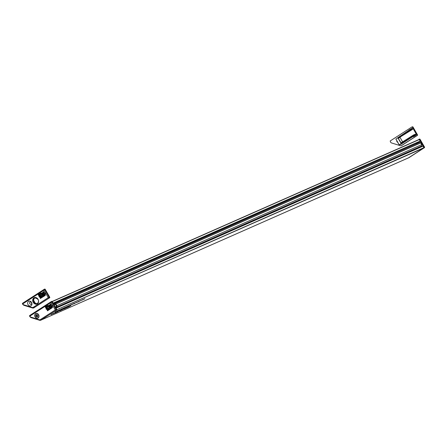 <?xml version="1.0" encoding="UTF-8"?>
<svg xmlns="http://www.w3.org/2000/svg" width="447" height="447" viewBox="0 0 447 447"><rect width="100%" height="100%" fill="white"/><g stroke="black" fill="none" stroke-linecap="round" stroke-linejoin="round"><path stroke-width="0.67" d="M421.929 146.465L57.004 307.542M54.316 302.876L53.444 303.63M419.236 141.783L54.394 303.01M419.308 141.911L416.034 144.046M53.718 304.105L54.439 303.686A1.268 1.039 66.2 0 1 55.769 304.044A4.688 3.844 66.2 0 1 56.758 305.765A1.268 1.039 66.2 0 1 56.456 307.19L55.769 307.676M55.769 304.044L420.683 142.945A1.268 1.039 66.2 0 0 419.353 142.587L54.59 303.614M420.683 142.945A4.688 3.844 66.2 0 1 421.672 144.666L56.758 305.765M421.672 144.666A1.268 1.039 66.2 0 1 421.37 146.091L56.456 307.19M421.37 146.091L419.141 147.666M55.467 307.15L56.545 306.648L56.333 306.424A2.755 2.257 66.2 0 0 55.026 304.15L54.942 303.809L54.02 304.63L55.059 304.172M80.259 300.658L78.46 301.881L80.13 300.714M76.158 302.703L77.169 302.06L76.107 302.697M56.92 312.151L59.423 310.676L56.92 312.151M61.245 309.866L59.747 310.833L61.245 309.866M59.814 310.726L60.826 310.089L59.764 310.721M68.447 306.687L66.581 307.81L68.447 306.687M66.558 307.519L64.759 308.743L66.43 307.575M63.96 308.67L62.094 309.793L63.96 308.67M74.386 303.373L72.85 304.189L74.582 303.161M71.621 304.776L72.917 303.899L71.609 304.748M70.816 304.826L68.86 305.999L70.816 304.826M68.832 305.944L69.196 305.698M59.758 309.71L57.071 311.207L59.758 309.71M57.043 311.157L57.4 310.916M58.35 310.458L58.054 310.732M70.788 305.653L68.581 306.933L70.788 305.653M60.915 309.57L63.418 308.1L60.909 309.553M64.754 307.81L66.05 306.933L64.742 307.776M55.97 308.028L422.946 146.018L423.996 147.845L408.48 157.852A1.687 1.386 66.2 0 1 408.323 157.936A1.687 1.386 66.2 0 1 408.156 157.998M53.757 313.174L51.07 314.666L53.757 313.174M51.042 314.615L51.399 314.375M52.349 313.923L52.053 314.196M64.759 307.625L63.223 308.441L64.955 307.407M61.915 308.748L59.764 310.134L62.066 308.704M57.758 310.592L55.07 312.09L57.758 310.592M55.037 312.04L55.394 311.799M56.35 311.347L56.054 311.62M68.838 305.849L67.43 306.575L68.961 305.647M71.537 304.653L70.129 305.385L71.66 304.457M73.593 303.602L71.727 304.725L73.593 303.602M76.275 302.418L74.174 303.776L76.275 302.418M74.286 303.535L74.655 303.289M66.1 307.989L68.067 306.854L66.1 307.989M69.397 306.262L67.368 307.469L69.084 306.541M62.39 309.363L60.591 310.581L62.262 309.413M57.92 311.324L55.769 312.71L58.071 311.28M55.763 312.285L53.076 313.783L55.763 312.285M53.048 313.733L53.405 313.492M54.355 313.034L54.059 313.313M78.421 301.613L77.013 302.34L78.543 301.418M82.466 299.686L80.516 300.859L82.466 299.686M80.482 300.797L80.851 300.557M84.751 298.797L83.181 299.607L84.908 298.602M419.18 139.436L52.187 301.451L419.163 139.442L420.247 141.051L419.828 141.509M424.214 147.097L424.466 147.666L423.935 147.907L56.909 309.715M57.222 311.85L55.97 312.582L57.222 311.85M61.217 309.274L59.971 310L61.217 309.274M62.06 309.508L60.893 310.296L61.937 309.715M66.229 307.665L65.061 308.452L66.106 307.871M63.636 309.084L64.815 308.324L63.759 308.883M66.363 307.067L67.542 306.307L66.486 306.865M82.181 300.082L83.36 299.322L82.304 299.881M79.935 300.803L78.761 301.591L79.812 301.01M73.219 304.038L74.398 303.278L73.358 303.831M63.591 308.29L64.77 307.53L63.731 308.084M55.573 312.537L54.797 313.096L55.551 312.682M59.568 309.961L58.792 310.52L59.546 310.106M77.353 302.099L78.225 301.742L77.353 302.217M67.765 306.329L68.637 305.971L67.765 306.446M70.47 305.139L71.336 304.781L70.464 305.256M413.827 134.815L401.445 142.8L401.467 143.314L414.023 135.312L413.838 134.988L402.334 142.23M416.872 135.625L401.445 145.571L417.397 135.38L416.872 135.625L417.459 135L412.782 126.875L412.257 127.104L416.928 135.229M412.257 127.104L411.899 126.976L390.197 140.973L390.544 142.09A1.749 1.43 -113.8 0 0 391.561 142.951L400.389 145.7A1.749 1.43 -113.8 0 0 401.3 145.649A1.749 1.43 -113.8 0 0 401.445 145.571M397.674 142.28A1.268 1.039 66.2 0 1 396.763 140.699M415.839 135.089L414.419 135.899L415.839 135.089L415.682 134.787L414.229 135.201L415.716 134.564L415.509 134.201L413.833 134.81L414.453 135.676L414.078 135.497L401.562 143.565L401.166 143.554L397.852 137.799L395.902 139.056L399.216 144.811L401.372 143.442L397.852 137.615L398.495 137.866L410.894 129.87L410.709 129.546L398.081 137.508L411.804 128.328M412.765 136.352L413.162 136.709L412.765 136.352L412.989 136.598L414.246 135.787L413.492 136.609L415.805 135.312M401.562 143.565L399.16 144.862L401.065 144.213L412.899 136.586M412.587 129.122L411.067 129.976L412.587 129.122L412.38 128.758L410.592 129.44M410.726 129.356L411.067 129.976L398.668 137.972L412.553 129.345M400.154 137.341L398.635 138.196L398.232 137.693M402.68 142.006L400.126 137.559M415.665 134.798L414.285 135.385M412.436 126.752L412.86 127.35L412.782 126.875L411.961 126.954M417.152 134.815L417.397 135.38L417.459 135M411.927 126.959L412.933 126.898L417.537 134.905L417.397 135.38M397.612 142.174A1.268 1.039 66.2 0 1 396.841 140.827M411.989 128.406L412.156 128.691M409.284 130.284L409.156 129.781M412.933 136.642L413.425 136.626M419.275 141.85L419.56 141.665L419.247 141.8M423.935 147.907L408.513 157.852L424.466 147.666L419.85 139.157L419.32 139.391L423.991 147.516L424.521 147.281M419.32 139.391L417.643 140.112M408.161 158.009A1.749 1.43 -113.8 0 0 408.362 157.936A1.749 1.43 -113.8 0 0 408.513 157.852M419.498 139.034L419.923 139.637L419.85 139.157L419.023 139.235M418.995 139.246L419.996 139.179L424.6 147.192L424.466 147.666M28.547 301.351A2.537 2.079 -113.8 0 0 28.049 304.675A2.537 2.079 -113.8 0 0 31.066 305.731A2.537 2.079 -113.8 0 0 31.558 302.412A2.537 2.079 -113.8 0 0 28.547 301.351M31.229 304.29A1.268 1.039 66.2 0 1 30.083 302.032A1.268 1.039 66.2 0 1 31.229 304.29M31.156 304.329A1.268 1.039 66.2 0 1 30.133 302.016M39.906 296.266L38.978 294.651L38.235 294.774L39.14 296.4L39.906 296.266L38.978 294.651M40.023 295.836L39.062 294.165L38.42 294.579L39.023 294.484L40.023 295.836L39.045 294.176M44.387 292.779L43.672 291.818M41.163 293.813L40.744 293.081L40.8 293.606L39.571 293.835L40.554 295.495L40.336 294.696L40.912 293.757L41.521 294.864L42.7 294.109L42.353 292.874L43.158 293.808L43.08 293.288L43.778 293.444L43.957 292.768L43.683 293.266L43.175 293.053L43.873 292.601L44.56 292.908L43.772 291.997M43.152 293.064L43.683 293.266L43.152 293.064L43.879 292.601M43.8 293.433L43.957 292.768M43.158 293.808L43.152 293.361M41.593 294.612L42.677 294.115L42.286 293.433L42.376 292.863L42.711 292.981M40.822 293.601L40.18 293.45M41.403 294.227L41.225 293.919M43.443 291.472L42.862 292.902L42.275 292.684L41.822 293.014L42.437 294.07L41.387 293.254L41.213 293.925L41.834 293.489M41.387 293.254L41.962 293.344L41.409 293.243L42.297 293.975M42.878 292.891L42.297 292.673M43.404 292.12L43.068 292.176L43.404 292.12M45.281 293.668L45.086 293.388L45.303 293.657M45.097 293.383L39.118 296.897L39.358 297.154L45.236 293.696M40.99 298.02L42.728 297.009L41.957 296.294L41.962 297.143L41.286 296.696L40.627 297.49L41.202 297.814L40.124 297.473L40.364 298.535L42.035 297.344M40.822 297.836L40.286 297.372M41.191 297.121L40.761 297.043M41.984 297.132L41.308 296.685M42.588 297.104L41.957 296.294M42.767 295.769L42.873 296.925L43.89 296.266L43.722 295.461L43.013 295.612L43.488 296.434L42.767 295.769L43.448 296.367M43.381 296.59L43.968 295.858L43.348 295.394M44.527 295.696L44.946 294.975L44.326 294.735L44.203 295.836L43.633 295.216L44.141 296.098L44.884 295.651L44.549 295.685L44.968 294.97L44.348 294.724M44.141 296.098L44.566 295.707M44.225 295.819L43.789 295.115M44.756 294.489L45.37 295.311L45.281 294.154L45.119 294.729L44.756 294.489L45.119 294.707M49.746 297.696L33.782 307.871L49.746 297.696L49.801 297.305L49.265 297.54L44.594 289.416L45.13 289.181L44.292 289.27M33.95 307.804A1.749 1.43 -113.8 0 0 34.14 307.737A1.749 1.43 -113.8 0 0 34.324 307.642M45.13 289.181L49.801 297.305M33.816 298.965L33.832 298.92C33.43 301.373 34.335 302.949 36.548 303.664L36.498 303.664M44.186 289.332L22.512 303.306L22.4 303.776M22.484 303.686L22.54 303.289L22.786 303.865L43.962 290.204L44.214 289.31L44.594 289.416L44.242 289.293L44.594 289.416L43.962 290.204L48.254 297.668L49.265 297.54L49.204 297.925L48.254 297.668L33.095 307.441A1.062 0.872 66.2 0 1 32.452 307.519L23.624 304.77A1.062 0.872 66.2 0 1 23.004 304.251L22.786 303.865M39.738 296.132L39.207 296.216L38.397 294.813L38.934 294.729L39.738 296.132L39.23 296.205L38.425 294.813M38.956 294.662L38.213 294.78M43.594 292.109L43.795 292.461L43.493 292.176M43.817 292.45L43.515 292.165M43.052 292.886L43.136 292.366L43.61 292.528L43.052 292.886M43.074 292.88L43.158 292.36L43.633 292.522M43.158 292.36L43.61 292.528M41.655 294.338L41.945 294.394L41.632 294.344L41.945 293.735L41.923 294.405L41.632 294.344L41.968 293.724M40.23 294.506L39.878 293.897L40.671 293.802L40.208 294.517L39.856 293.908L40.694 293.791M40.224 293.673L40.671 293.802M43.381 292.131L43.046 292.187M41.37 293.819L41.811 293.5L41.403 294.282L40.744 293.081M41.504 293.428L41.811 293.5M40.705 295.389L40.336 294.696M40.314 294.707L40.889 293.768M42.376 292.863L42.688 292.986M44.035 292.88L44.538 292.919M39.258 297.138L45.097 293.456M41.286 296.696L41.755 296.791M41.42 297.456L40.817 297.205L41.828 297.261L40.766 297.378L41.185 297.154L40.738 297.054M40.364 298.535L40.487 298.188M42.091 296.953L42.029 296.596M40.331 297.641L40.42 298.026L40.331 297.641M40.442 298.015L40.359 297.668M42.811 296.043L42.906 296.428L42.811 296.043M42.929 296.411L42.845 296.07M43.454 296.003L43.828 295.936M43.376 295.869L43.594 295.59M44.789 295.076L44.767 295.501L44.421 294.897L44.812 295.07M44.767 295.501L44.443 294.891M44.789 295.489L44.426 295.316M45.348 295.322L45.259 294.165M34.765 297.853L35.263 297.428M37.598 303.474A3.297 2.704 66.2 0 1 37.062 303.485L36.609 303.681A3.297 2.704 66.2 0 1 33.843 298.842L34.29 298.635A3.297 2.704 66.2 0 1 34.737 297.886M35.022 297.613L33.827 298.937M34.374 302.289L33.961 301.557M35.609 313.632A2.537 2.079 -113.8 0 0 35.117 316.957A2.537 2.079 -113.8 0 0 38.129 318.018A2.537 2.079 -113.8 0 0 38.626 314.694A2.537 2.079 -113.8 0 0 35.609 313.632M56.808 309.983L40.845 320.158L56.808 309.983L56.864 309.587L56.328 309.827L51.656 301.703L52.193 301.462L51.355 301.557M41.012 320.086A1.749 1.43 -113.8 0 0 41.208 320.024A1.749 1.43 -113.8 0 0 41.387 319.929M52.193 301.462L56.864 309.587M46.974 308.553L46.041 306.938L45.298 307.055L46.203 308.681L46.974 308.553M46.924 308.218L46.13 306.452L45.482 306.86L46.086 306.765L47.086 308.117L46.108 306.458M51.45 305.061L50.734 304.105M50.768 305.541L50.243 305.34L50.941 304.888L51.623 305.189L50.841 304.284M48.466 306.513L48.287 306.201L48.874 305.782L48.466 306.564L47.784 305.379L47.863 305.893L46.633 306.117L47.594 307.787L47.376 306.988L47.952 306.05L48.583 307.145L49.74 306.402L49.416 305.156L50.226 306.089L50.148 305.575L50.863 305.72L51.042 305.044L50.746 305.552L50.243 305.34M50.226 306.089L50.215 305.647M48.656 306.893L49.762 306.391L49.371 305.709L49.438 305.145L49.773 305.262M47.617 307.776L47.399 306.977L47.974 306.044M47.885 305.882L47.242 305.731M48.226 306.1L47.784 305.379M50.505 303.753L49.924 305.189L49.338 304.966L48.891 305.295L49.5 306.357L48.449 305.541L48.276 306.206L48.896 305.77M48.449 305.541L49.025 305.625L48.472 305.53L49.511 306.351M49.947 305.178L49.36 304.955M50.466 304.407L50.109 304.474M52.126 305.681L46.365 309.397L46.181 309.179L46.32 309.425L52.299 305.983M48.265 310.101L47.186 309.76L47.427 310.821L48.371 310.246L49.818 309.285L49.041 308.57L49.025 309.425L48.371 308.972L48.818 309.073L47.801 309.335L47.689 309.777L48.287 310.089M48.55 309.905L49.075 309.637M47.885 310.123L47.348 309.654M48.254 309.402L47.823 309.324L48.254 309.402M49.047 309.419L48.689 309.296M49.835 308.056L49.913 309.218L50.952 308.553L50.785 307.743L50.081 307.894L50.55 308.715L49.835 308.056L50.511 308.653M51.204 308.385L51.925 307.949L52.008 307.262L51.388 307.022L51.528 307.949L50.695 307.497L51.204 308.385L51.947 307.938L52.031 307.251L51.411 307.011M51.288 308.106L50.852 307.396M51.818 306.776L52.433 307.597L52.344 306.441L52.187 307.016L51.818 306.776L52.182 306.988M51.249 301.613L29.58 315.588L29.837 316.716L29.848 316.146L51.025 302.49L51.304 301.58L29.58 315.588M29.547 315.973L29.603 315.576L29.848 316.146M39.576 320.214L30.966 317.532A0.676 0.313 -72.7 0 1 30.843 317.543L39.671 320.292L40.671 320.253A1.738 1.425 -113.8 0 1 39.794 320.281A0.676 0.313 -72.7 0 1 39.671 320.292A0.676 0.313 -72.7 0 1 39.515 319.806A1.062 0.872 66.2 0 0 40.163 319.728L55.316 309.95L56.272 310.212L56.328 309.827L55.316 309.95L51.025 302.49L51.656 301.703L51.304 301.58M46.801 308.413L46.27 308.497L45.465 307.1L45.996 307.016L46.801 308.413L46.292 308.491L45.488 307.095M46.952 308.564L46.041 306.938M46.024 306.949L45.276 307.067M50.656 304.396L50.88 304.737M50.12 305.172L50.198 304.653L50.673 304.815L50.12 305.172M50.142 305.161L50.22 304.642L50.695 304.804M50.22 304.642L50.673 304.815M48.986 306.687L48.695 306.631L49.008 306.022L48.986 306.687L48.695 306.631L49.03 306.011M46.918 306.189L47.734 306.083L47.27 306.804L46.918 306.189L47.756 306.078L47.287 305.955M47.293 306.787L46.941 306.184M48.544 305.72L48.874 305.782M49.438 305.145L49.757 305.273M50.863 305.72L51.019 305.05M50.746 305.552L50.22 305.346L50.936 304.882M51.098 305.161L51.623 305.189M49.008 306.676L48.717 306.62M46.32 309.425L52.159 305.737M48.527 309.911L48.052 310.302M49.796 309.296L49.019 308.581M48.667 309.307L48.377 309.307L48.667 309.173M48.449 309.128L48.796 309.084L48.349 308.983M48.231 309.413L47.801 309.335M49.064 308.849L49.153 309.235L49.064 308.849M49.176 309.223L49.092 308.877M47.488 310.313L47.421 309.955M48.812 309.749L47.879 309.492L48.835 309.737M48.483 309.743L48.12 309.525M47.902 309.48L48.248 309.436M50.444 308.871L50.93 308.559L50.796 307.989M50.774 308L50.41 307.681M49.969 308.709L49.908 308.352M50.517 308.285L50.891 308.223M50.321 307.944L50.656 307.877M51.852 307.363L51.83 307.782L51.483 307.184L51.874 307.352M51.83 307.782L51.506 307.173M51.852 307.776L51.489 307.603M52.411 307.603L52.321 306.446M37.397 314.9A1.185 0.972 66.2 0 1 37.911 315.962L37.397 314.9A1.185 0.972 66.2 0 0 36.391 314.744L35.9 315.66A1.185 0.972 66.2 0 1 36.391 314.744L37.196 314.884L36.391 314.744M36.933 318.052A2.324 1.905 66.2 0 1 34.989 316.051A2.324 1.905 66.2 0 1 35.967 313.682A2.324 1.905 66.2 0 1 36.877 313.57A2.324 1.905 66.2 0 1 38.822 315.565A2.324 1.905 66.2 0 1 37.844 317.934A2.324 1.905 66.2 0 1 36.933 318.052M37.866 316.113L37.911 315.962A1.185 0.972 66.2 0 1 35.9 315.66L36.414 316.722L37.218 316.778L36.414 316.722M36.833 316.616L37.241 316.437A0.413 0.341 66.2 0 1 37.559 316.487L37.621 316.599M36.961 316.588L36.363 316.426M36.799 314.923A0.413 0.341 66.2 0 1 36.643 315.208L36.648 315.761A0.413 0.341 66.2 0 1 36.816 316.102L36.766 316.247M36.643 315.208L36.291 315.353M37.218 316.778L37.559 316.605L37.419 316.873M36.704 314.817L35.9 315.66M55.227 304.306L54.115 304.798M56.093 306.715L55.394 307.028M41.476 319.873L408.48 157.852M420.214 141.269L53.238 303.278M419.845 141.503L53.271 303.334L419.862 141.498M56.909 309.693L424.03 147.622M423.147 146.091L56.043 308.151M419.364 139.514L52.26 301.58M53.143 303.111L420.247 141.051M401.674 145.465A1.738 1.425 -113.8 0 0 401.831 145.409A1.738 1.425 -113.8 0 0 401.976 145.325A0.676 0.386 -122.8 0 0 402.004 145.314L401.3 145.649M399.182 144.839L395.874 139.09L399.16 144.862L401.048 144.225M402.032 145.292A0.676 0.386 -122.8 0 1 402.004 145.314L417.425 135.368M398.635 138.196L398.495 137.866M413.855 134.798L401.244 142.733M410.799 129.323L410.424 129.144L409.167 129.954L409.34 130.25M408.737 157.752A1.738 1.425 -113.8 0 0 408.893 157.69A1.738 1.425 -113.8 0 0 409.039 157.612A0.676 0.386 -122.8 0 0 409.066 157.595L408.362 157.936M409.094 157.579A0.676 0.386 -122.8 0 1 409.066 157.595L424.488 147.65M37.369 303.831A3.464 2.844 66.2 0 1 33.246 302.379A3.464 2.844 66.2 0 1 33.922 297.842A3.464 2.844 66.2 0 1 38.045 299.289A3.464 2.844 66.2 0 1 37.369 303.831M37.369 303.647A3.297 2.704 -113.8 0 0 38.112 299.512A3.297 2.704 -113.8 0 0 34.402 297.78A3.297 2.704 -113.8 0 0 34.095 297.948A3.297 2.704 -113.8 0 0 33.352 302.083A3.297 2.704 -113.8 0 0 37.062 303.809A3.297 2.704 -113.8 0 0 37.358 303.653L37.062 303.809M37.883 303.418L37.107 303.491M22.892 304.396L23.78 305.262A0.676 0.313 -72.7 0 0 23.903 305.251L32.508 307.927M32.452 307.519A0.676 0.313 -72.7 0 0 32.609 308.011A0.676 0.313 -72.7 0 0 32.732 308A1.738 1.425 -113.8 0 0 33.603 307.966A1.738 1.425 -113.8 0 0 33.782 307.871A0.676 0.386 57.2 0 1 33.095 307.441M33.693 300.496L35.173 303.077M34.246 298.697L33.816 298.976L34.246 298.697M22.4 303.781L22.775 304.429L23.004 304.251M34.14 307.737L32.609 308.011L23.78 305.262A0.676 0.313 -72.7 0 1 23.624 304.77M39.515 319.806L30.692 317.057A1.062 0.872 66.2 0 1 30.072 316.532M53.919 303.049L53.327 303.429L53.925 303.049M53.277 303.345L53.897 303.06M41.208 320.024L40.671 320.253A1.738 1.425 -113.8 0 0 40.845 320.158A0.676 0.386 57.2 0 1 40.163 319.728M29.955 316.683L30.843 317.543A0.676 0.313 -72.7 0 1 30.692 317.057M36.503 315.705L36.101 315.884M419.426 142.548L54.512 303.647M422.963 146.013L55.97 308.022M408.323 157.936L41.398 319.918M410.704 129.367L398.081 137.508M409.111 129.999L409.279 130.289M413.475 136.614L414.352 136.246M44.27 289.282L44.795 289.036M44.214 289.31L22.512 303.306M35.235 303.122L33.681 300.423M37.364 303.647C39.638 300.747 38.649 298.792 34.402 297.78M51.276 301.596L51.863 301.323M36.201 315.403L36.604 315.23"/></g></svg>
